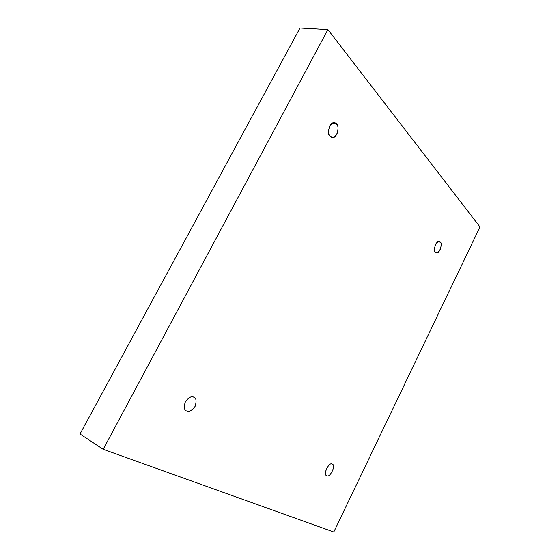 <?xml version="1.0" encoding="UTF-8"?>
<svg xmlns="http://www.w3.org/2000/svg" width="560" height="560" viewBox="0 0 560 560"><rect width="100%" height="100%" fill="white"/><g stroke="black" fill="none" stroke-linecap="round" stroke-linejoin="round"><path stroke-width="0.84" d="M332.185 464.401C329.644 460.782 322.252 475.258 326.711 475.419L326.809 475.461C322.231 475.65 329.483 460.761 332.185 464.401C336.672 464.282 329.539 478.982 326.809 475.461C329.469 478.975 336.665 464.45 332.227 464.422L332.185 464.401M440.265 242.144L439.327 241.542C435.981 239.792 432.719 251.937 435.372 252.21C434.14 251.251 434.182 248.696 435.484 244.552C437.71 241.444 439.306 240.646 440.265 242.144C441.476 243.131 441.434 245.665 440.139 249.767C437.941 252.854 436.352 253.673 435.372 252.21L436.268 252.777C439.558 254.583 442.911 242.508 440.265 242.144L438.207 241.626L440.265 242.144M336.511 123.963L334.418 122.752C329.084 121.184 326.753 135.471 330.12 136.199C328.237 134.617 328.09 131.215 329.679 125.993C332.703 122.395 334.985 121.723 336.511 123.963C338.352 125.58 338.492 128.961 336.917 134.106C333.942 137.69 331.674 138.39 330.12 136.199L332.115 137.354C337.372 139.041 339.885 124.824 336.511 123.963L332.066 123.277L336.511 123.963M193.816 397.236C191.814 395.808 189.035 397.222 185.479 401.471C183.652 406.812 183.96 409.948 186.403 410.893L186.627 411.005C184.121 410.291 183.687 407.218 185.311 401.786C188.881 397.285 191.716 395.766 193.816 397.236C196.273 397.999 196.693 401.051 195.076 406.399C191.576 410.872 188.755 412.405 186.627 411.005C188.713 412.391 191.506 410.9 195.006 406.539C196.707 401.226 196.343 398.139 193.914 397.285L193.816 397.236M479.99 226.947L333.795 532L103.194 449.309L80.01 433.993L103.194 449.309L327.901 29.561L299.999 28L80.01 433.993L299.999 28L327.901 29.561L479.99 226.947L327.901 29.561L103.194 449.309L333.795 532L479.99 226.947"/></g></svg>
